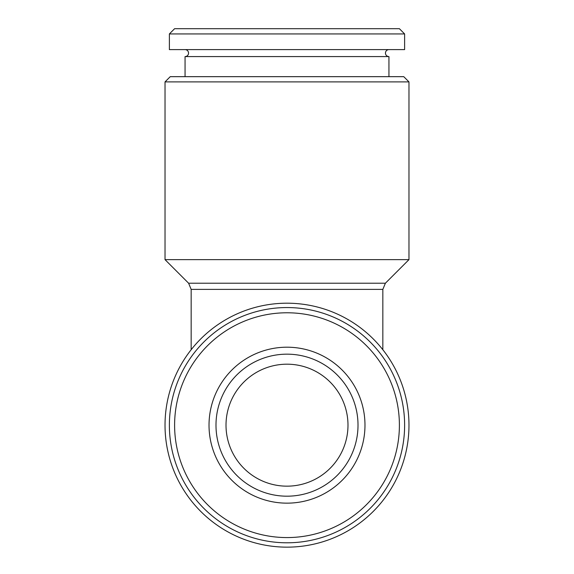 <?xml version="1.0" encoding="UTF-8"?>
<svg xmlns="http://www.w3.org/2000/svg" width="574" height="574" viewBox="0 0 574 574"><rect width="100%" height="100%" fill="white"/><g stroke="black" fill="none" stroke-linecap="round" stroke-linejoin="round"><path stroke-width="0.86" d="M185.058 49.608A3.487 3.487 0 0 1 188.545 53.095A3.487 3.487 0 0 1 185.058 56.582L388.942 56.582A3.487 3.487 0 0 1 385.455 53.095A3.487 3.487 0 0 1 388.942 49.608M174.604 425.176A112.396 112.396 0 0 1 287 312.78A112.396 112.396 0 0 1 399.396 425.176A112.396 112.396 0 0 1 287 537.573A112.396 112.396 0 0 1 174.604 425.176M169.38 425.176A117.62 117.62 0 0 1 287 307.556A117.62 117.62 0 0 1 404.62 425.176A117.62 117.62 0 0 1 287 542.796A117.62 117.62 0 0 1 169.38 425.176M364.978 425.176A77.978 77.978 0 0 1 287 503.154A77.978 77.978 0 0 1 209.022 425.176A77.978 77.978 0 0 1 287 347.198A77.978 77.978 0 0 1 364.978 425.176M358.011 425.176A71.011 71.011 0 0 1 287 496.187A71.011 71.011 0 0 1 215.989 425.176A71.011 71.011 0 0 1 287 354.165A71.011 71.011 0 0 1 358.011 425.176M408.975 81.895L403.752 76.665L170.248 76.665L165.025 81.895L165.025 259.635L408.975 259.635L408.975 81.895L165.025 81.895M347.988 425.176A60.988 60.988 0 0 0 287 364.189A60.988 60.988 0 0 0 226.013 425.176A60.988 60.988 0 0 0 287 486.164A60.988 60.988 0 0 0 347.988 425.176M408.975 425.176A121.975 121.975 0 0 1 287 547.151A121.975 121.975 0 0 1 165.025 425.176A121.975 121.975 0 0 1 287 303.194A121.975 121.975 0 0 1 408.975 425.176M165.025 259.635L188.609 283.219L385.391 283.219L408.975 259.635M399.396 28.7L404.62 33.931L404.62 49.608L169.38 49.608L169.38 33.931L174.604 28.7L399.396 28.7M388.942 56.582L388.942 76.665M185.058 56.582L185.058 76.665M404.62 33.931L169.38 33.931M382.836 349.724L382.836 289.382L191.164 289.382L188.609 283.219M191.164 349.724L191.164 289.382M385.391 283.219L382.836 289.382"/></g></svg>
